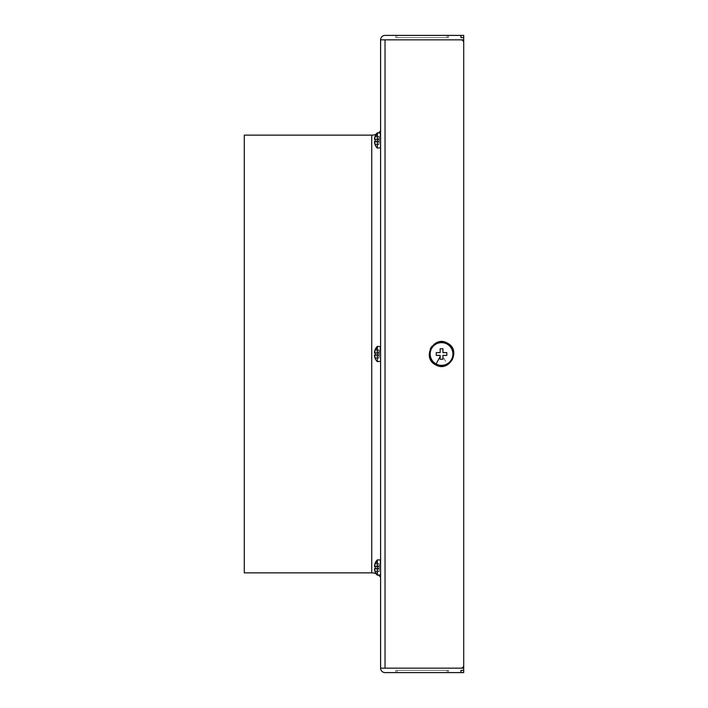 <?xml version="1.0" encoding="UTF-8"?>
<svg xmlns="http://www.w3.org/2000/svg" width="708" height="708" viewBox="0 0 708 708"><rect width="100%" height="100%" fill="white"/><g stroke="black" fill="none" stroke-linecap="round" stroke-linejoin="round"><path stroke-width="0.53" stroke-dasharray="3.54 2.66" d="M448.474 37.612L447.084 37.612L448.474 37.612L448.474 35.4L448.474 37.612L397.215 37.612L448.474 37.612L448.474 35.4L395.834 35.4L448.474 35.4L448.474 37.612M460.935 35.4L463.713 35.4L463.713 37.612L460.935 37.612L463.713 37.612L463.713 42.604A2.77 2.77 0 0 0 460.935 39.834L380.594 39.834A4.434 4.434 0 0 1 385.028 35.4L460.935 35.4L460.935 37.612L463.713 37.612M397.215 35.4L395.834 35.4L397.215 35.4L397.215 37.612L395.834 37.612L397.215 37.612L395.834 37.612L395.834 35.4L395.834 37.612L447.084 37.612L397.215 37.612L397.215 35.4M395.834 35.4L395.834 37.612L395.834 35.4M380.594 130.706L380.594 577.294L380.594 130.706M380.594 561.09L380.594 574.878L380.594 561.09M380.594 347.557L380.594 361.346L380.594 347.557M380.594 134.024L380.594 147.804L380.594 134.024M435.871 364.39A11.841 11.841 0 0 0 451.943 359.682A11.841 11.841 0 0 0 447.226 343.61A11.841 11.841 0 0 0 431.154 348.318A11.841 11.841 0 0 0 435.871 364.39M463.713 665.396A2.77 2.77 0 0 1 460.935 668.166A2.77 2.77 0 0 0 463.713 665.396L463.713 42.604A2.77 2.77 0 0 0 460.935 39.834L380.594 39.834L385.028 39.834L385.028 668.166L460.935 668.166A2.77 2.77 0 0 0 463.713 665.396L463.713 668.166L380.594 668.166A4.434 4.434 0 0 0 385.028 672.6L463.713 672.6L463.713 670.388L460.935 670.388L463.713 670.388L460.935 670.388L460.935 672.6M447.226 364.39A11.841 11.841 0 0 0 451.943 348.318A11.841 11.841 0 0 0 435.871 343.61A11.841 11.841 0 0 0 431.154 359.682A11.841 11.841 0 0 0 447.226 364.39A11.841 11.841 0 0 0 451.943 348.318A11.841 11.841 0 0 0 435.871 343.61A11.841 11.841 0 0 0 431.154 359.682A11.841 11.841 0 0 0 447.226 364.39M463.713 42.604A2.77 2.77 0 0 0 460.935 39.834M395.834 672.6L448.474 672.6L395.834 672.6L395.834 670.388L395.834 672.6L395.834 670.388L397.215 670.388L395.834 670.388L395.834 672.6M397.215 672.6L448.474 672.6L397.215 672.6L397.215 670.388L448.474 670.388L448.474 672.6L448.474 670.388L395.834 670.388L448.474 670.388L448.474 672.6L448.474 670.388L397.215 670.388L397.215 672.6M460.935 668.166L463.713 668.166L463.713 670.388M244.287 135.139L244.287 572.861M376.152 573.79A11.08 11.08 0 0 1 378.479 575.153M376.152 134.21A11.08 11.08 0 0 0 378.479 132.847M375.205 566.427L379.214 566.152L379.214 571.409L379.214 563.656L379.214 568.365L378.93 563.382L379.214 566.701L378.93 563.656L378.93 566.427L375.231 566.409M375.24 572.082L375.32 571.409A10.717 10.717 0 0 1 374.682 568.922L374.682 568.922A10.717 10.717 0 0 0 375.32 571.409A10.717 10.717 0 0 1 374.682 568.922L375.32 568.639L374.682 568.922A10.717 10.717 0 0 0 375.32 571.409L378.93 571.692L375.213 571.976L375.32 571.409L378.93 571.692L379.214 568.922L378.93 571.692L375.063 571.515L374.408 568.958L375.063 568.958L375.24 566.683L374.408 566.117L375.24 562.993L375.063 563.559L375.24 562.993L379.214 563.656L378.93 566.152L378.93 563.382L375.063 563.559L374.408 566.117L375.063 566.117L375.24 568.391L374.408 568.958L375.24 572.082L374.408 568.958L375.24 568.391L375.063 566.117L374.408 566.117L375.213 563.125M374.682 568.639L378.93 568.922L374.408 568.958L378.93 568.922L374.408 568.958L378.93 568.639L375.063 568.958L375.488 568.365A9.85 9.85 0 0 1 375.488 566.701A9.85 9.85 0 0 0 375.488 568.365A9.85 9.85 0 0 1 375.488 566.701L375.488 566.701A9.85 9.85 0 0 0 375.488 568.365L378.93 568.639L375.205 568.639M375.063 566.117L375.178 568.701L375.063 566.117L378.93 566.427L374.682 566.427L378.93 566.427L378.93 568.365L379.214 566.701L378.93 568.639L378.93 566.427L375.24 566.683M375.488 563.382L379.214 563.656L375.488 563.382M375.063 571.515L374.408 568.958L375.063 571.515M375.488 568.365L379.214 568.365L375.488 568.365M375.32 563.656L378.93 563.656L375.32 563.656A10.717 10.717 0 0 0 374.682 566.152L374.682 566.152A10.717 10.717 0 0 1 375.32 563.656A10.717 10.717 0 0 0 374.682 566.152A10.717 10.717 0 0 1 375.32 563.656L374.629 564.931A11.08 9.726 0 0 1 377.178 560.931L377.382 575.153L377.382 559.913L380.32 559.913L380.32 575.153L380.594 560.196M375.205 352.894L379.214 353.168L379.214 350.124L379.214 354.832L378.93 349.841L379.214 353.168L378.93 350.124L378.93 352.894L374.682 352.894L379.214 353.168L378.93 350.124L378.93 358.159L378.93 355.106L374.682 355.106L379.214 355.389L379.214 353.168L375.488 353.168L375.063 352.575L375.24 354.85L374.408 355.425L375.24 358.549L374.408 355.425L375.063 355.425L375.24 353.15L374.408 352.575L375.063 352.575L374.408 352.575L375.24 349.451L374.408 352.575L375.24 349.451L379.214 350.124L375.32 350.124L378.93 349.841L375.32 350.124L375.213 349.557L374.629 351.398A11.08 9.726 0 0 1 377.178 347.389L377.382 361.62L377.382 346.38L380.32 346.38L380.32 361.62L380.594 346.654M375.488 358.159L378.93 358.159L375.24 358.549L375.063 357.974L375.213 358.443L375.32 357.876L378.93 358.159L379.214 355.389L378.93 358.159L379.214 355.389L378.93 357.876L375.32 357.876L378.93 358.159L375.063 357.983L374.408 355.425L375.063 355.425L375.32 352.894L374.682 352.611L378.93 352.611L374.682 352.611A10.717 10.717 0 0 1 375.32 350.124L375.24 349.451L379.214 350.124L375.32 350.124L375.213 349.557M375.205 355.106L378.93 355.106L375.063 355.425L378.93 355.106L378.93 353.168L375.213 353.142L375.488 354.832A9.85 9.85 0 0 1 375.488 353.168A9.85 9.85 0 0 0 375.488 354.832A9.85 9.85 0 0 1 375.488 353.168A9.85 9.85 0 0 0 375.488 354.832L379.214 354.832L379.214 355.389L374.682 355.106L375.063 357.983L374.682 355.389A10.717 10.717 0 0 0 375.32 357.876L375.24 358.549M375.488 353.168L378.93 352.894L379.214 354.832L378.93 352.894L375.488 353.168L378.93 352.894L379.214 354.832L375.24 354.85L378.93 355.106L375.063 355.425L375.24 353.15M375.205 139.361L379.214 139.635L379.214 136.591L379.214 141.299L378.93 136.308L379.214 139.635L378.93 136.591L378.93 139.361L374.682 139.361L379.214 139.635L378.93 136.591L378.93 144.618L378.93 141.573L374.682 141.573L379.214 141.848L379.214 139.635L375.488 139.635L375.063 139.042L375.24 141.317L374.408 141.883L375.24 145.007L374.408 141.883L375.063 141.883L375.24 139.609L374.408 139.042L375.063 139.042L374.408 139.042L375.24 135.918L374.408 139.042L375.24 135.918L379.214 136.591L375.32 136.591L378.93 136.308L375.32 136.591L375.213 136.024L374.629 137.865A11.08 9.726 0 0 1 377.178 133.856L377.178 132.936A11.08 11.08 0 0 0 375.196 135.918L379.214 136.591L375.196 135.918M375.488 144.618L378.93 144.618L375.24 145.007L375.063 144.441L375.213 144.91L375.32 144.344L378.93 144.618L379.214 141.848L378.93 144.618L379.214 141.848L378.93 144.344L375.32 144.344L378.93 144.618L375.063 144.441L374.408 141.883L375.063 141.883L375.32 139.361L374.682 139.078L378.93 139.078L374.682 139.078A10.717 10.717 0 0 1 375.32 136.591L375.213 136.06M375.205 141.573L378.93 141.573L375.063 141.883L378.93 141.573L378.93 139.635L375.213 139.609L375.488 141.299A9.85 9.85 0 0 1 375.488 139.635A9.85 9.85 0 0 0 375.488 141.299A9.85 9.85 0 0 1 375.488 139.635A9.85 9.85 0 0 0 375.488 141.299L379.214 141.299L379.214 141.848L374.682 141.573L375.063 144.441L374.682 141.848A10.717 10.717 0 0 0 375.32 144.344L375.24 145.007M375.488 139.635L378.93 139.361L379.214 141.299L378.93 139.361L375.488 139.635L378.93 139.361L379.214 141.299L375.24 141.317L378.93 141.573L375.063 141.883L375.24 139.609M374.682 141.573L378.93 141.848L374.682 141.848A10.717 10.717 0 0 0 375.32 144.344A10.717 10.717 0 0 1 374.682 141.848A10.717 10.717 0 0 0 375.32 144.344L375.213 144.91M375.32 136.591L378.93 136.591L375.32 136.591A10.717 10.717 0 0 0 374.682 139.078A10.717 10.717 0 0 1 375.32 136.591L375.32 136.591A10.717 10.717 0 0 0 374.682 139.078L375.063 136.485M374.682 355.106L378.93 355.389L374.682 355.389A10.717 10.717 0 0 0 375.32 357.876A10.717 10.717 0 0 1 374.682 355.389A10.717 10.717 0 0 0 375.32 357.876L375.213 358.443M375.32 350.124L378.93 350.124L375.32 350.124A10.717 10.717 0 0 0 374.682 352.611A10.717 10.717 0 0 1 375.32 350.124L375.32 350.124A10.717 10.717 0 0 0 374.682 352.611L374.904 350.46M436.278 355.389L440.164 355.389L440.164 359.266L440.164 355.389L436.278 355.389L436.278 352.611L436.278 355.389M440.642 359.266L442.934 359.266L442.934 355.389L446.81 355.389L442.934 355.389L442.934 356.805M446.81 352.611L442.934 352.611L442.934 348.734L442.934 352.611L446.81 352.611L446.81 355.389L446.81 352.611M442.447 348.734L440.164 348.734L440.164 352.611L436.278 352.611L440.164 352.611L440.164 351.195M446.996 363.965A11.355 11.355 0 0 0 451.518 348.557A11.355 11.355 0 0 0 436.101 344.035A11.355 11.355 0 0 0 431.579 359.443A11.355 11.355 0 0 0 446.996 363.965L442.934 356.54M442.934 348.734L440.164 348.734L440.164 352.611L436.278 352.611M440.164 359.266L442.934 359.266L442.934 355.389L446.81 355.389M440.164 348.734L440.642 348.734M442.934 351.46L442.934 352.557M442.934 359.266L442.447 359.266M440.164 356.54L440.164 355.443M374.682 566.427L378.93 566.152L374.682 566.427L375.063 563.559M447.084 35.4L447.084 37.612L447.084 35.4M447.084 672.6L447.084 670.388L447.084 672.6M371.727 135.139L371.727 572.861M375.488 566.701L379.214 566.701L378.93 566.152L374.408 566.117L374.629 564.931M377.178 560.931L377.178 575.064L380.32 575.153L380.32 559.913M377.382 575.153L377.382 559.913M375.32 571.409L378.93 571.409L375.32 571.409M377.178 347.389L377.382 361.62L377.382 346.38M374.629 351.398L374.682 352.894L378.93 352.611L374.682 352.894M377.178 133.856L377.178 147.999L377.382 132.847L377.382 148.087L380.32 148.087L380.594 133.122M374.629 137.865L374.682 139.361L378.93 139.078L374.682 139.361M377.382 148.087L377.382 132.847L380.32 132.847M375.488 141.299L378.93 141.299L375.488 141.299M375.32 144.344L378.93 144.344L375.32 144.344M377.382 361.62L380.32 361.62L380.32 346.38M375.488 354.832L378.93 354.832L375.488 354.832M375.32 357.876L378.93 357.876L375.32 357.876M375.196 572.082L375.452 571.692L375.196 572.082A11.08 11.08 0 0 0 377.178 575.064M375.196 562.993L375.452 563.382L375.196 562.993A11.08 11.08 0 0 1 377.178 560.001M375.196 358.549L375.452 358.159L375.196 358.549A11.08 11.08 0 0 0 377.178 361.531M377.178 346.469A11.08 11.08 0 0 0 375.196 349.451L375.452 349.841L375.196 349.451M375.196 145.007L375.452 144.618L375.196 145.007A11.08 11.08 0 0 0 377.178 147.999M447.456 364.824C452.81 361.399 454.775 356.593 453.341 350.407C451.474 345.858 448.031 339.176 435.632 343.176C421.313 350.133 433.862 373.116 447.456 364.824"/><path stroke-width="1.06" d="M460.935 35.4L460.935 37.612L463.713 37.612L463.713 35.4L385.028 35.4A4.434 4.434 0 0 0 380.594 39.834L380.594 668.166L380.594 39.834L463.713 39.834L463.713 42.604A2.77 2.77 0 0 0 460.935 39.834M380.594 561.09L380.594 574.878L380.594 561.09M380.594 134.024L380.594 147.804L380.594 134.024M380.594 347.557L380.594 361.346L380.594 347.557M460.935 672.6L460.935 670.388L463.713 670.388L463.713 672.6L385.028 672.6A4.434 4.434 0 0 1 380.594 668.166L460.935 668.166A2.77 2.77 0 0 0 463.713 665.396L463.713 42.604M460.935 668.166L463.713 668.166L463.713 670.388M463.713 665.396L463.713 668.166L385.028 668.166L385.028 39.834L463.713 39.834L463.713 37.612M376.152 573.79A11.08 11.08 0 0 0 371.727 572.861L244.287 572.861L244.287 135.139L371.727 135.139A11.08 11.08 0 0 0 376.152 134.21M378.479 575.153A11.08 11.08 0 0 1 380.594 577.294M378.479 132.847A11.08 11.08 0 0 0 380.594 130.706M374.682 566.427L375.24 562.993L374.408 566.117L375.205 566.427M375.063 563.559L374.408 566.117L375.063 566.117L375.24 568.391L374.408 568.958L375.205 568.639M374.682 568.639L375.213 571.976M375.32 566.427L375.063 568.958M374.682 139.361L375.24 135.918L374.408 139.042L375.205 139.361M375.063 136.485L374.408 139.042L375.063 139.042L375.24 141.317L374.408 141.883L375.205 141.573M374.682 141.573L375.213 144.91M375.32 139.361L375.063 141.883M374.682 352.894L375.24 349.451L374.408 352.575L375.205 352.894M375.063 350.017L374.408 352.575L375.063 352.575L375.24 354.85L374.408 355.425L375.205 355.106M374.682 355.106L375.213 358.443M375.32 352.894L375.063 355.425M446.81 355.389L446.81 352.611L442.934 352.611L446.81 352.611L446.81 355.389L442.934 355.389L442.934 359.266L440.164 359.266L440.164 355.389L436.278 355.389L440.164 355.443M436.278 352.611L436.278 355.389L436.278 352.611L440.164 352.611L440.164 348.734L442.934 348.734L442.934 352.557M436.101 363.965A11.355 11.355 0 0 1 431.579 348.557A11.355 11.355 0 0 1 446.996 344.035A11.355 11.355 0 0 1 451.518 359.443A11.355 11.355 0 0 1 436.101 363.965L440.164 356.54L440.164 359.266M435.871 364.39A11.841 11.841 0 0 1 431.154 348.318A11.841 11.841 0 0 1 447.226 343.61A11.841 11.841 0 0 1 451.943 359.682A11.841 11.841 0 0 1 435.871 364.39M440.642 348.734L442.447 348.734M442.934 348.734L442.934 351.46M442.934 356.805L442.934 359.266M442.447 359.266L440.642 359.266M440.164 351.195L440.164 348.734M371.727 572.861L371.727 135.139M380.32 559.913L380.594 574.878L377.382 575.153L377.382 559.913L380.32 559.913M374.629 564.931A11.08 9.726 0 0 1 377.178 560.931L377.382 559.913M377.178 560.931L377.178 575.064A11.08 11.08 0 0 1 375.196 572.082L375.452 571.692M380.32 132.847L380.594 147.804L377.382 148.087L377.382 132.847L380.594 133.122M374.629 137.865A11.08 9.726 0 0 1 377.178 133.856L377.178 132.936A11.08 11.08 0 0 0 375.196 135.918L375.452 136.308M377.178 133.856L377.382 148.087M380.32 346.38L380.594 361.346L377.382 361.62L377.382 346.38L380.594 346.654M374.629 351.398A11.08 9.726 0 0 1 377.178 347.389L377.382 346.38M377.178 347.389L377.382 361.62M377.178 560.001A11.08 11.08 0 0 0 375.196 562.993L375.452 563.382M374.408 568.958L375.063 571.515L374.408 568.958M375.178 568.701L375.178 566.365M375.452 144.618L375.196 145.007A11.08 11.08 0 0 0 377.178 147.999M374.408 141.883L375.063 144.441L374.408 141.883M375.178 141.635L375.178 139.299M375.452 358.159L375.196 358.549A11.08 11.08 0 0 0 377.178 361.531M377.178 346.469A11.08 11.08 0 0 0 375.196 349.451L375.452 349.841M374.408 355.425L375.063 357.983L374.408 355.425M375.178 355.168L375.178 352.832M435.632 364.824C421.313 357.867 433.862 334.884 447.456 343.176C461.775 350.133 449.226 373.116 435.632 364.824"/></g></svg>
